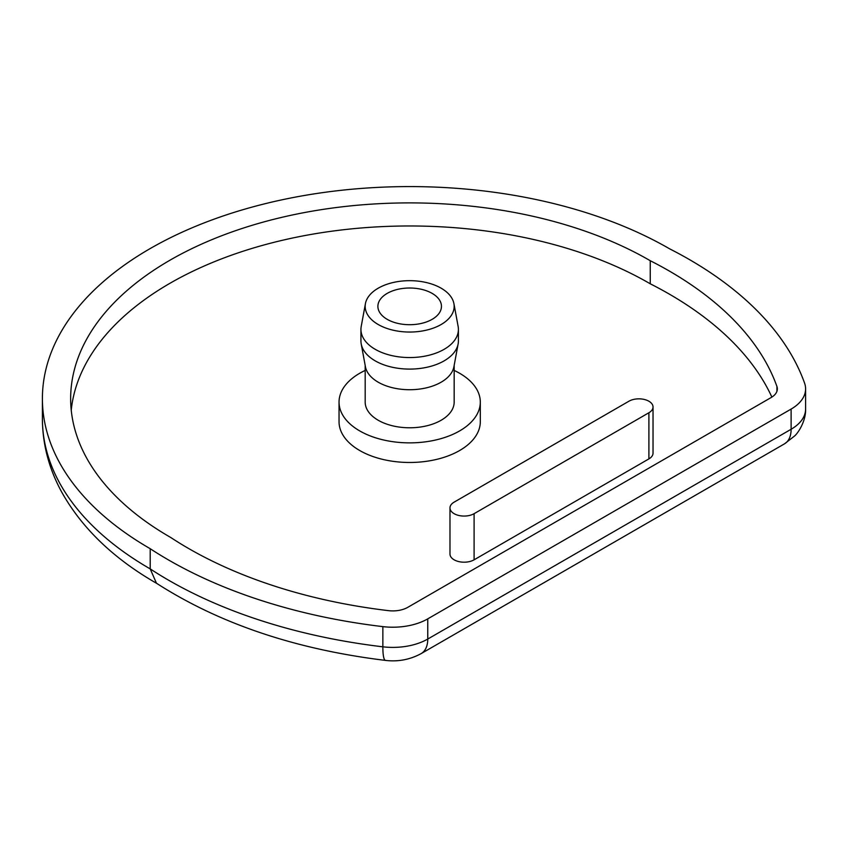 <?xml version="1.0" encoding="UTF-8"?>
<svg xmlns="http://www.w3.org/2000/svg" width="848" height="848" viewBox="0 0 848 848"><rect width="100%" height="100%" fill="white"/><g stroke="black" fill="none" stroke-linecap="round" stroke-linejoin="round"><path stroke-width="1.27" d="M150.202 548.698A423.777 244.669 0 0 0 382.851 626.63A49.438 28.546 0 0 0 427.763 618.86L791.12 409.075A49.438 28.546 0 0 0 805.6 388.893A49.438 28.546 0 0 0 804.582 383.148A423.777 244.669 0 0 0 669.613 248.824A367.269 212.042 0 0 0 269.272 202.693A367.269 212.042 0 0 0 42.4 398.634A367.269 212.042 0 0 0 150.202 548.698L150.202 568.891L156.445 583.212C219.409 623.715 295.761 649.451 385.501 660.401A31.779 5.226 96.8 0 1 382.851 646.812A49.438 28.546 0 0 0 427.763 639.042A31.779 18.349 60 0 1 421.18 653.585C409.987 659.649 398.094 661.917 385.501 660.401M453.913 303.637L458.132 326.448A48.739 28.132 180 0 1 458.408 329.427L458.408 340.96A48.739 28.132 180 0 1 458.132 343.949L453.913 366.749A44.499 25.694 180 0 1 441.14 382.194A44.499 25.694 180 0 1 394.85 388.257A44.499 25.694 180 0 1 365.424 366.749L361.216 343.949A48.739 28.132 180 0 1 360.941 340.96L360.941 329.427A48.739 28.132 180 0 1 361.216 326.448L365.424 303.637A44.499 25.694 180 0 1 394.85 282.14A44.499 25.694 180 0 1 441.14 288.193A44.499 25.694 180 0 1 453.913 303.637A44.499 25.694 180 0 1 409.669 332.045A44.499 25.694 180 0 1 365.424 303.637M458.132 343.949A48.739 28.132 180 0 1 444.129 360.856A48.739 28.132 180 0 1 393.44 367.491A48.739 28.132 180 0 1 361.216 343.949M454.168 365.393L454.168 402.09A44.499 25.694 180 0 1 409.669 427.784A44.499 25.694 180 0 1 365.181 402.09L365.181 365.393M776.916 386.434A21.189 12.232 180 0 1 777.351 388.893A21.189 12.232 180 0 1 771.139 397.542L407.793 607.327A21.189 12.232 180 0 1 388.543 610.655A395.528 228.356 180 0 1 170.808 537.526A339.02 195.729 180 0 1 70.649 398.634A339.02 195.729 180 0 1 280.497 217.66A339.02 195.729 180 0 1 650.246 260.718A395.528 228.356 180 0 1 776.916 386.434L776.916 391.352M454.168 370.428A70.628 40.778 180 0 1 480.307 402.09A70.628 40.778 180 0 1 459.616 430.922A70.628 40.778 180 0 1 382.639 439.762A70.628 40.778 180 0 1 339.041 402.09A70.628 40.778 180 0 1 365.181 370.428M71.243 410.167A339.02 195.729 180 0 1 289.793 238.617A339.02 195.729 180 0 1 650.246 283.794A395.528 228.356 180 0 1 771.871 397.097M650.246 283.794L650.246 260.718M480.307 402.09L480.307 421.7A70.628 40.778 180 0 1 459.616 450.532A70.628 40.778 180 0 1 382.639 459.372A70.628 40.778 180 0 1 339.041 421.7L339.041 402.09M648.9 412.753A14.13 8.151 180 0 0 653.034 406.987A14.13 8.151 180 0 0 644.31 399.461A14.13 8.151 180 0 0 628.919 401.221L454.125 502.143A14.13 8.151 180 0 0 449.981 507.91L449.981 554.041A14.13 8.151 180 0 0 458.704 561.577A14.13 8.151 180 0 0 474.096 559.818L648.9 458.895L648.9 412.753L474.096 513.676A14.13 8.151 180 0 1 458.704 515.446A14.13 8.151 180 0 1 449.981 507.91M653.034 406.987L653.034 453.129A14.13 8.151 180 0 1 648.9 458.895M458.408 329.427A48.739 28.132 180 0 1 444.129 349.323A48.739 28.132 180 0 1 391.023 355.418A48.739 28.132 180 0 1 360.941 329.427M387.197 319.336A31.779 18.349 0 0 0 421.838 323.311A31.779 18.349 0 0 0 441.458 306.361A31.779 18.349 0 0 0 409.669 288.013A31.779 18.349 0 0 0 377.89 306.361A31.779 18.349 0 0 0 387.197 319.336M42.4 398.634L42.4 418.817A367.269 212.042 0 0 0 150.202 568.891A423.777 244.669 0 0 0 382.851 646.812L382.851 626.63M421.18 653.585L784.538 443.811A31.779 18.349 -120 0 0 791.12 429.258L791.12 409.075M427.763 618.86L427.763 639.042L791.12 429.258A49.438 28.546 0 0 0 805.6 409.075L805.6 388.893M474.096 513.676L474.096 559.818M784.538 443.811L794.481 436.073C798.021 433.19 805.971 421.233 805.6 409.075M42.4 418.817C42.527 444.257 48.94 468.626 61.618 491.925C81.885 528.219 113.685 558.758 157.007 583.562"/></g></svg>
